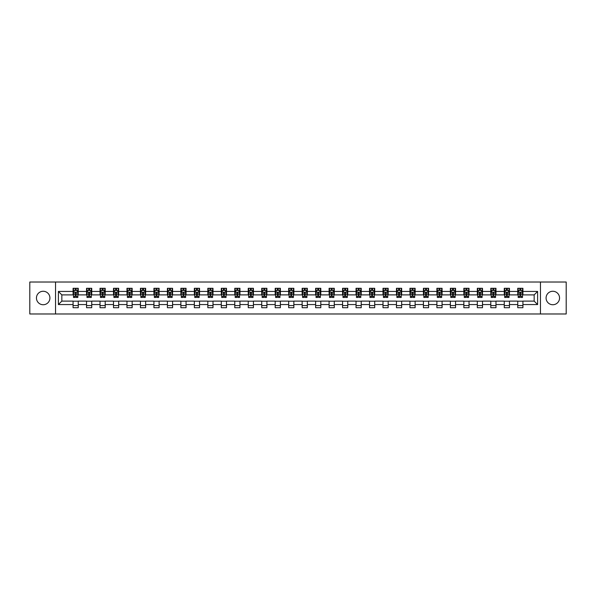 <?xml version="1.0" encoding="UTF-8"?>
<svg xmlns="http://www.w3.org/2000/svg" width="596" height="596" viewBox="0 0 596 596"><rect width="100%" height="100%" fill="white"/><g stroke="black" fill="none" stroke-linecap="round" stroke-linejoin="round"><path stroke-width="0.89" d="M552.812 291.265A6.735 6.735 0 0 0 546.078 298A6.735 6.735 0 0 0 552.812 304.735A6.735 6.735 0 0 0 559.547 298A6.735 6.735 0 0 0 552.812 291.265M43.188 291.265A6.735 6.735 0 0 0 36.453 298A6.735 6.735 0 0 0 43.188 304.735A6.735 6.735 0 0 0 49.922 298A6.735 6.735 0 0 0 43.188 291.265M540.46 313.98L566.2 313.98L566.2 282.02L540.46 282.02L540.46 313.98L55.54 313.98L55.54 282.02L29.8 282.02L29.8 313.98L55.54 313.98M540.46 282.02L55.54 282.02M522.923 291.437L522.923 288.285L517.745 288.285L517.745 291.437L509.453 291.437L509.453 288.285L504.268 288.285L504.268 291.437L495.976 291.437L495.976 288.285L490.791 288.285L490.791 291.437L482.499 291.437L482.499 288.285L477.322 288.285L477.322 291.437L469.03 291.437L469.03 288.285L463.844 288.285L463.844 291.437L455.553 291.437L455.553 288.285L450.367 288.285L450.367 291.437L442.076 291.437L442.076 288.285L436.89 288.285L436.89 291.437L428.598 291.437L428.598 288.285L423.421 288.285L423.421 291.437L415.129 291.437L415.129 288.285L409.944 288.285L409.944 291.437L401.652 291.437L401.652 288.285L396.467 288.285L396.467 291.437L388.175 291.437L388.175 288.285L382.997 288.285L382.997 291.437L374.705 291.437L374.705 288.285L369.52 288.285L369.52 291.437L361.228 291.437L361.228 288.285L356.043 288.285L356.043 291.437L347.751 291.437L347.751 288.285L342.573 288.285L342.573 291.437L334.281 291.437L334.281 288.285L329.096 288.285L329.096 291.437L320.804 291.437L320.804 288.285L315.619 288.285L315.619 291.437L307.327 291.437L307.327 288.285L302.15 288.285L302.15 291.437L293.85 291.437L293.85 288.285L288.673 288.285L288.673 291.437L280.381 291.437L280.381 288.285L275.196 288.285L275.196 291.437L266.904 291.437L266.904 288.285L261.719 288.285L261.719 291.437L253.427 291.437L253.427 288.285L248.249 288.285L248.249 291.437L239.957 291.437L239.957 288.285L234.772 288.285L234.772 291.437L226.48 291.437L226.48 288.285L221.295 288.285L221.295 291.437L213.003 291.437L213.003 288.285L207.825 288.285L207.825 291.437L199.533 291.437L199.533 288.285L194.348 288.285L194.348 291.437L186.056 291.437L186.056 288.285L180.871 288.285L180.871 291.437L172.579 291.437L172.579 288.285L167.401 288.285L167.401 291.437L159.11 291.437L159.11 288.285L153.924 288.285L153.924 291.437L145.633 291.437L145.633 288.285L140.447 288.285L140.447 291.437L132.156 291.437L132.156 288.285L126.97 288.285L126.97 291.437L118.679 291.437L118.679 288.285L113.501 288.285L113.501 291.437L105.209 291.437L105.209 288.285L100.024 288.285L100.024 291.437L91.732 291.437L91.732 288.285L86.547 288.285L86.547 291.437L78.255 291.437L78.255 288.285L73.077 288.285L73.077 291.437L58.393 291.437L58.393 304.563L61.842 301.107L73.077 301.107L73.077 307.715L78.255 307.715L78.255 301.107L86.547 301.107L86.547 307.715L91.732 307.715L91.732 301.107L100.024 301.107L100.024 307.715L105.209 307.715L105.209 301.107L113.501 301.107L113.501 307.715L118.679 307.715L118.679 301.107L126.97 301.107L126.97 307.715L132.156 307.715L132.156 301.107L140.447 301.107L140.447 307.715L145.633 307.715L145.633 301.107L153.924 301.107L153.924 307.715L159.11 307.715L159.11 301.107L167.401 301.107L167.401 307.715L172.579 307.715L172.579 301.107L180.871 301.107L180.871 307.715L186.056 307.715L186.056 301.107L194.348 301.107L194.348 307.715L199.533 307.715L199.533 301.107L207.825 301.107L207.825 307.715L213.003 307.715L213.003 301.107L221.295 301.107L221.295 307.715L226.48 307.715L226.48 301.107L234.772 301.107L234.772 307.715L239.957 307.715L239.957 301.107L248.249 301.107L248.249 307.715L253.427 307.715L253.427 301.107L261.719 301.107L261.719 307.715L266.904 307.715L266.904 301.107L275.196 301.107L275.196 307.715L280.381 307.715L280.381 301.107L288.673 301.107L288.673 307.715L293.85 307.715L293.85 301.107L302.15 301.107L302.15 307.715L307.327 307.715L307.327 301.107L315.619 301.107L315.619 307.715L320.804 307.715L320.804 301.107L329.096 301.107L329.096 307.715L334.281 307.715L334.281 301.107L342.573 301.107L342.573 307.715L347.751 307.715L347.751 301.107L356.043 301.107L356.043 307.715L361.228 307.715L361.228 301.107L369.52 301.107L369.52 307.715L374.705 307.715L374.705 301.107L382.997 301.107L382.997 307.715L388.175 307.715L388.175 301.107L396.467 301.107L396.467 307.715L401.652 307.715L401.652 301.107L409.944 301.107L409.944 307.715L415.129 307.715L415.129 301.107L423.421 301.107L423.421 307.715L428.598 307.715L428.598 301.107L436.89 301.107L436.89 307.715L442.076 307.715L442.076 301.107L450.367 301.107L450.367 307.715L455.553 307.715L455.553 301.107L463.844 301.107L463.844 307.715L469.03 307.715L469.03 301.107L477.322 301.107L477.322 307.715L482.499 307.715L482.499 301.107L490.791 301.107L490.791 307.715L495.976 307.715L495.976 301.107L504.268 301.107L504.268 307.715L509.453 307.715L509.453 301.107L517.745 301.107L517.745 307.715L522.923 307.715L522.923 301.107L534.158 301.107L534.158 294.893L522.923 294.893L522.923 291.437L537.607 291.437L537.607 304.563L522.923 304.563M517.745 304.563L509.453 304.563M504.268 304.563L495.976 304.563M490.791 304.563L482.499 304.563M477.322 304.563L469.03 304.563M463.844 304.563L455.553 304.563M450.367 304.563L442.076 304.563M436.89 304.563L428.598 304.563M423.421 304.563L415.129 304.563M409.944 304.563L401.652 304.563M396.467 304.563L388.175 304.563M382.997 304.563L374.705 304.563M369.52 304.563L361.228 304.563M356.043 304.563L347.751 304.563M342.573 304.563L334.281 304.563M329.096 304.563L320.804 304.563M315.619 304.563L307.327 304.563M302.15 304.563L293.85 304.563M288.673 304.563L280.381 304.563M275.196 304.563L266.904 304.563M261.719 304.563L253.427 304.563M248.249 304.563L239.957 304.563M234.772 304.563L226.48 304.563M221.295 304.563L213.003 304.563M207.825 304.563L199.533 304.563M194.348 304.563L186.056 304.563M180.871 304.563L172.579 304.563M167.401 304.563L159.11 304.563M153.924 304.563L145.633 304.563M140.447 304.563L132.156 304.563M126.97 304.563L118.679 304.563M113.501 304.563L105.209 304.563M100.024 304.563L91.732 304.563M86.547 304.563L78.255 304.563M73.077 304.563L58.393 304.563M517.745 291.437L517.745 294.893L509.453 294.893L509.453 291.437M504.268 291.437L504.268 294.893L495.976 294.893L495.976 291.437M490.791 291.437L490.791 294.893L482.499 294.893L482.499 291.437M477.322 291.437L477.322 294.893L469.03 294.893L469.03 291.437M463.844 291.437L463.844 294.893L455.553 294.893L455.553 291.437M450.367 291.437L450.367 294.893L442.076 294.893L442.076 291.437M436.89 291.437L436.89 294.893L428.598 294.893L428.598 291.437M423.421 291.437L423.421 294.893L415.129 294.893L415.129 291.437M409.944 291.437L409.944 294.893L401.652 294.893L401.652 291.437M396.467 291.437L396.467 294.893L388.175 294.893L388.175 291.437M382.997 291.437L382.997 294.893L374.705 294.893L374.705 291.437M369.52 291.437L369.52 294.893L361.228 294.893L361.228 291.437M356.043 291.437L356.043 294.893L347.751 294.893L347.751 291.437M342.573 291.437L342.573 294.893L334.281 294.893L334.281 291.437M329.096 291.437L329.096 294.893L320.804 294.893L320.804 291.437M315.619 291.437L315.619 294.893L307.327 294.893L307.327 291.437M302.15 291.437L302.15 294.893L293.85 294.893L293.85 291.437M288.673 291.437L288.673 294.893L280.381 294.893L280.381 291.437M275.196 291.437L275.196 294.893L266.904 294.893L266.904 291.437M261.719 291.437L261.719 294.893L253.427 294.893L253.427 291.437M248.249 291.437L248.249 294.893L239.957 294.893L239.957 291.437M234.772 291.437L234.772 294.893L226.48 294.893L226.48 291.437M221.295 291.437L221.295 294.893L213.003 294.893L213.003 291.437M207.825 291.437L207.825 294.893L199.533 294.893L199.533 291.437M194.348 291.437L194.348 294.893L186.056 294.893L186.056 291.437M180.871 291.437L180.871 294.893L172.579 294.893L172.579 291.437M167.401 291.437L167.401 294.893L159.11 294.893L159.11 291.437M153.924 291.437L153.924 294.893L145.633 294.893L145.633 291.437M140.447 291.437L140.447 294.893L132.156 294.893L132.156 291.437M126.97 291.437L126.97 294.893L118.679 294.893L118.679 291.437M113.501 291.437L113.501 294.893L105.209 294.893L105.209 291.437M100.024 291.437L100.024 294.893L91.732 294.893L91.732 291.437M86.547 291.437L86.547 294.893L78.255 294.893L78.255 291.437M73.077 291.437L73.077 294.893L61.842 294.893L58.393 291.437M61.842 294.893L61.842 301.107M537.607 304.563L534.158 301.107M534.158 294.893L537.607 291.437M73.077 290.446L73.509 290.446M75.148 290.446L76.184 290.446M77.823 290.446L78.255 290.446M73.077 294.804L73.509 294.804M75.148 294.804L76.184 294.804M77.823 294.804L78.255 294.804M73.077 301.196L78.255 301.196M73.077 305.554L78.255 305.554M86.547 301.196L91.732 301.196M86.547 305.554L91.732 305.554M86.547 290.446L86.979 290.446M88.625 290.446L89.661 290.446M91.3 290.446L91.732 290.446M86.547 294.804L86.979 294.804M88.625 294.804L89.661 294.804M91.3 294.804L91.732 294.804M100.024 301.196L105.209 301.196M100.024 305.554L105.209 305.554M100.024 290.446L100.456 290.446M102.095 290.446L103.13 290.446M104.777 290.446L105.209 290.446M100.024 294.804L100.456 294.804M102.095 294.804L103.13 294.804M104.777 294.804L105.209 294.804M113.501 301.196L118.679 301.196M113.501 305.554L118.679 305.554M113.501 290.446L113.933 290.446M115.572 290.446L116.607 290.446M118.246 290.446L118.679 290.446M113.501 294.804L113.933 294.804M115.572 294.804L116.607 294.804M118.246 294.804L118.679 294.804M126.97 301.196L132.156 301.196M126.97 305.554L132.156 305.554M126.97 290.446L127.402 290.446M129.049 290.446L130.084 290.446M131.723 290.446L132.156 290.446M126.97 294.804L127.402 294.804M129.049 294.804L130.084 294.804M131.723 294.804L132.156 294.804M140.447 301.196L145.633 301.196M140.447 305.554L145.633 305.554M140.447 290.446L140.88 290.446M142.519 290.446L143.561 290.446M145.201 290.446L145.633 290.446M140.447 294.804L140.88 294.804M142.519 294.804L143.561 294.804M145.201 294.804L145.633 294.804M153.924 301.196L159.11 301.196M153.924 305.554L159.11 305.554M153.924 290.446L154.357 290.446M155.996 290.446L157.031 290.446M158.678 290.446L159.11 290.446M153.924 294.804L154.357 294.804M155.996 294.804L157.031 294.804M158.678 294.804L159.11 294.804M167.401 301.196L172.579 301.196M167.401 305.554L172.579 305.554M167.401 290.446L167.834 290.446M169.473 290.446L170.508 290.446M172.147 290.446L172.579 290.446M167.401 294.804L167.834 294.804M169.473 294.804L170.508 294.804M172.147 294.804L172.579 294.804M180.871 301.196L186.056 301.196M180.871 305.554L186.056 305.554M180.871 290.446L181.303 290.446M182.95 290.446L183.985 290.446M185.624 290.446L186.056 290.446M180.871 294.804L181.303 294.804M182.95 294.804L183.985 294.804M185.624 294.804L186.056 294.804M194.348 301.196L199.533 301.196M194.348 305.554L199.533 305.554M194.348 290.446L194.78 290.446M196.419 290.446L197.455 290.446M199.101 290.446L199.533 290.446M194.348 294.804L194.78 294.804M196.419 294.804L197.455 294.804M199.101 294.804L199.533 294.804M207.825 301.196L213.003 301.196M207.825 305.554L213.003 305.554M207.825 290.446L208.257 290.446M209.896 290.446L210.932 290.446M212.571 290.446L213.003 290.446M207.825 294.804L208.257 294.804M209.896 294.804L210.932 294.804M212.571 294.804L213.003 294.804M221.295 301.196L226.48 301.196M221.295 305.554L226.48 305.554M221.295 290.446L221.727 290.446M223.373 290.446L224.409 290.446M226.048 290.446L226.48 290.446M221.295 294.804L221.727 294.804M223.373 294.804L224.409 294.804M226.048 294.804L226.48 294.804M234.772 301.196L239.957 301.196M234.772 305.554L239.957 305.554M234.772 290.446L235.204 290.446M236.843 290.446L237.879 290.446M239.525 290.446L239.957 290.446M234.772 294.804L235.204 294.804M236.843 294.804L237.879 294.804M239.525 294.804L239.957 294.804M248.249 301.196L253.427 301.196M248.249 305.554L253.427 305.554M248.249 290.446L248.681 290.446M250.32 290.446L251.356 290.446M252.995 290.446L253.427 290.446M248.249 294.804L248.681 294.804M250.32 294.804L251.356 294.804M252.995 294.804L253.427 294.804M261.719 301.196L266.904 301.196M261.719 305.554L266.904 305.554M261.719 290.446L262.151 290.446M263.797 290.446L264.833 290.446M266.472 290.446L266.904 290.446M261.719 294.804L262.151 294.804M263.797 294.804L264.833 294.804M266.472 294.804L266.904 294.804M275.196 301.196L280.381 301.196M275.196 305.554L280.381 305.554M275.196 290.446L275.628 290.446M277.267 290.446L278.31 290.446M279.949 290.446L280.381 290.446M275.196 294.804L275.628 294.804M277.267 294.804L278.31 294.804M279.949 294.804L280.381 294.804M288.673 301.196L293.85 301.196M288.673 305.554L293.85 305.554M288.673 290.446L289.105 290.446M290.744 290.446L291.779 290.446M293.426 290.446L293.85 290.446M288.673 294.804L289.105 294.804M290.744 294.804L291.779 294.804M293.426 294.804L293.85 294.804M302.15 301.196L307.327 301.196M302.15 305.554L307.327 305.554M302.15 290.446L302.574 290.446M304.221 290.446L305.256 290.446M306.895 290.446L307.327 290.446M302.15 294.804L302.574 294.804M304.221 294.804L305.256 294.804M306.895 294.804L307.327 294.804M315.619 301.196L320.804 301.196M315.619 305.554L320.804 305.554M315.619 290.446L316.051 290.446M317.69 290.446L318.733 290.446M320.372 290.446L320.804 290.446M315.619 294.804L316.051 294.804M317.69 294.804L318.733 294.804M320.372 294.804L320.804 294.804M329.096 301.196L334.281 301.196M329.096 305.554L334.281 305.554M329.096 290.446L329.528 290.446M331.167 290.446L332.203 290.446M333.849 290.446L334.281 290.446M329.096 294.804L329.528 294.804M331.167 294.804L332.203 294.804M333.849 294.804L334.281 294.804M342.573 301.196L347.751 301.196M342.573 305.554L347.751 305.554M342.573 290.446L343.005 290.446M344.644 290.446L345.68 290.446M347.319 290.446L347.751 290.446M342.573 294.804L343.005 294.804M344.644 294.804L345.68 294.804M347.319 294.804L347.751 294.804M356.043 301.196L361.228 301.196M356.043 305.554L361.228 305.554M356.043 290.446L356.475 290.446M358.121 290.446L359.157 290.446M360.796 290.446L361.228 290.446M356.043 294.804L356.475 294.804M358.121 294.804L359.157 294.804M360.796 294.804L361.228 294.804M369.52 301.196L374.705 301.196M369.52 305.554L374.705 305.554M369.52 290.446L369.952 290.446M371.591 290.446L372.627 290.446M374.273 290.446L374.705 290.446M369.52 294.804L369.952 294.804M371.591 294.804L372.627 294.804M374.273 294.804L374.705 294.804M382.997 301.196L388.175 301.196M382.997 305.554L388.175 305.554M382.997 290.446L383.429 290.446M385.068 290.446L386.104 290.446M387.743 290.446L388.175 290.446M382.997 294.804L383.429 294.804M385.068 294.804L386.104 294.804M387.743 294.804L388.175 294.804M396.467 301.196L401.652 301.196M396.467 305.554L401.652 305.554M396.467 290.446L396.899 290.446M398.545 290.446L399.581 290.446M401.22 290.446L401.652 290.446M396.467 294.804L396.899 294.804M398.545 294.804L399.581 294.804M401.22 294.804L401.652 294.804M409.944 301.196L415.129 301.196M409.944 305.554L415.129 305.554M409.944 290.446L410.376 290.446M412.015 290.446L413.05 290.446M414.697 290.446L415.129 290.446M409.944 294.804L410.376 294.804M412.015 294.804L413.05 294.804M414.697 294.804L415.129 294.804M423.421 301.196L428.598 301.196M423.421 305.554L428.598 305.554M423.421 290.446L423.853 290.446M425.492 290.446L426.527 290.446M428.166 290.446L428.598 290.446M423.421 294.804L423.853 294.804M425.492 294.804L426.527 294.804M428.166 294.804L428.598 294.804M436.89 301.196L442.076 301.196M436.89 305.554L442.076 305.554M436.89 290.446L437.322 290.446M438.969 290.446L440.004 290.446M441.643 290.446L442.076 290.446M436.89 294.804L437.322 294.804M438.969 294.804L440.004 294.804M441.643 294.804L442.076 294.804M450.367 301.196L455.553 301.196M450.367 305.554L455.553 305.554M450.367 290.446L450.8 290.446M452.438 290.446L453.482 290.446M455.12 290.446L455.553 290.446M450.367 294.804L450.8 294.804M452.438 294.804L453.482 294.804M455.12 294.804L455.553 294.804M463.844 301.196L469.03 301.196M463.844 305.554L469.03 305.554M463.844 290.446L464.277 290.446M465.916 290.446L466.951 290.446M468.598 290.446L469.03 290.446M463.844 294.804L464.277 294.804M465.916 294.804L466.951 294.804M468.598 294.804L469.03 294.804M477.322 301.196L482.499 301.196M477.322 305.554L482.499 305.554M477.322 290.446L477.754 290.446M479.393 290.446L480.428 290.446M482.067 290.446L482.499 290.446M477.322 294.804L477.754 294.804M479.393 294.804L480.428 294.804M482.067 294.804L482.499 294.804M490.791 301.196L495.976 301.196M490.791 305.554L495.976 305.554M490.791 290.446L491.223 290.446M492.87 290.446L493.905 290.446M495.544 290.446L495.976 290.446M490.791 294.804L491.223 294.804M492.87 294.804L493.905 294.804M495.544 294.804L495.976 294.804M504.268 301.196L509.453 301.196M504.268 305.554L509.453 305.554M504.268 290.446L504.7 290.446M506.339 290.446L507.375 290.446M509.021 290.446L509.453 290.446M504.268 294.804L504.7 294.804M506.339 294.804L507.375 294.804M509.021 294.804L509.453 294.804M517.745 301.196L522.923 301.196M517.745 305.554L522.923 305.554M517.745 290.446L518.177 290.446M519.816 290.446L520.852 290.446M522.491 290.446L522.923 290.446M517.745 294.804L518.177 294.804M519.816 294.804L520.852 294.804M522.491 294.804L522.923 294.804M76.184 289.403L75.148 289.403M77.823 296.398L76.184 296.398L76.184 297.478L77.823 297.478L77.823 292.211L76.959 290.483L74.373 290.483L73.509 292.211L73.509 297.478L75.148 297.478L75.148 296.398L73.509 296.398M73.509 292.211L73.509 288.285M77.823 292.211L77.823 288.285M75.148 290.483L75.148 288.285M76.184 288.285L76.184 290.483M76.184 296.398L76.184 292.86L75.148 292.86L75.148 296.398M89.661 289.403L88.625 289.403M91.3 296.398L89.661 296.398L89.661 297.478L91.3 297.478L91.3 292.211L90.436 290.483L87.843 290.483L86.979 292.211L86.979 297.478L88.625 297.478L88.625 296.398L86.979 296.398M86.979 292.211L86.979 288.285M91.3 292.211L91.3 288.285M88.625 290.483L88.625 288.285M89.661 288.285L89.661 290.483M89.661 296.398L89.661 292.86L88.625 292.86L88.625 296.398M103.13 289.403L102.095 289.403M104.777 296.398L103.13 296.398L103.13 297.478L104.777 297.478L104.777 292.211L103.913 290.483L101.32 290.483L100.456 292.211L100.456 297.478L102.095 297.478L102.095 296.398L100.456 296.398M100.456 292.211L100.456 288.285M104.777 292.211L104.777 288.285M102.095 290.483L102.095 288.285M103.13 288.285L103.13 290.483M103.13 296.398L103.13 292.86L102.095 292.86L102.095 296.398M116.607 289.403L115.572 289.403M118.246 296.398L116.607 296.398L116.607 297.478L118.246 297.478L118.246 292.211L117.39 290.483L114.797 290.483L113.933 292.211L113.933 297.478L115.572 297.478L115.572 296.398L113.933 296.398M113.933 292.211L113.933 288.285M118.246 292.211L118.246 288.285M115.572 290.483L115.572 288.285M116.607 288.285L116.607 290.483M116.607 296.398L116.607 292.86L115.572 292.86L115.572 296.398M130.084 289.403L129.049 289.403M131.723 296.398L130.084 296.398L130.084 297.478L131.723 297.478L131.723 292.211L130.859 290.483L128.267 290.483L127.402 292.211L127.402 297.478L129.049 297.478L129.049 296.398L127.402 296.398M127.402 292.211L127.402 288.285M131.723 292.211L131.723 288.285M129.049 290.483L129.049 288.285M130.084 288.285L130.084 290.483M130.084 296.398L130.084 292.86L129.049 292.86L129.049 296.398M143.561 289.403L142.519 289.403M145.201 296.398L143.561 296.398L143.561 297.478L145.201 297.478L145.201 292.211L144.336 290.483L141.744 290.483L140.88 292.211L140.88 297.478L142.519 297.478L142.519 296.398L140.88 296.398M140.88 292.211L140.88 288.285M145.201 292.211L145.201 288.285M142.519 290.483L142.519 288.285M143.561 288.285L143.561 290.483M143.561 296.398L143.561 292.86L142.519 292.86L142.519 296.398M157.031 289.403L155.996 289.403M158.678 296.398L157.031 296.398L157.031 297.478L158.678 297.478L158.678 292.211L157.813 290.483L155.221 290.483L154.357 292.211L154.357 297.478L155.996 297.478L155.996 296.398L154.357 296.398M154.357 292.211L154.357 288.285M158.678 292.211L158.678 288.285M155.996 290.483L155.996 288.285M157.031 288.285L157.031 290.483M157.031 296.398L157.031 292.86L155.996 292.86L155.996 296.398M170.508 289.403L169.473 289.403M172.147 296.398L170.508 296.398L170.508 297.478L172.147 297.478L172.147 292.211L171.283 290.483L168.69 290.483L167.834 292.211L167.834 297.478L169.473 297.478L169.473 296.398L167.834 296.398M167.834 292.211L167.834 288.285M172.147 292.211L172.147 288.285M169.473 290.483L169.473 288.285M170.508 288.285L170.508 290.483M170.508 296.398L170.508 292.86L169.473 292.86L169.473 296.398M183.985 289.403L182.95 289.403M185.624 296.398L183.985 296.398L183.985 297.478L185.624 297.478L185.624 292.211L184.76 290.483L182.167 290.483L181.303 292.211L181.303 297.478L182.95 297.478L182.95 296.398L181.303 296.398M181.303 292.211L181.303 288.285M185.624 292.211L185.624 288.285M182.95 290.483L182.95 288.285M183.985 288.285L183.985 290.483M183.985 296.398L183.985 292.86L182.95 292.86L182.95 296.398M197.455 289.403L196.419 289.403M199.101 296.398L197.455 296.398L197.455 297.478L199.101 297.478L199.101 292.211L198.237 290.483L195.644 290.483L194.78 292.211L194.78 297.478L196.419 297.478L196.419 296.398L194.78 296.398M194.78 292.211L194.78 288.285M199.101 292.211L199.101 288.285M196.419 290.483L196.419 288.285M197.455 288.285L197.455 290.483M197.455 296.398L197.455 292.86L196.419 292.86L196.419 296.398M210.932 289.403L209.896 289.403M212.571 296.398L210.932 296.398L210.932 297.478L212.571 297.478L212.571 292.211L211.707 290.483L209.121 290.483L208.257 292.211L208.257 297.478L209.896 297.478L209.896 296.398L208.257 296.398M208.257 292.211L208.257 288.285M212.571 292.211L212.571 288.285M209.896 290.483L209.896 288.285M210.932 288.285L210.932 290.483M210.932 296.398L210.932 292.86L209.896 292.86L209.896 296.398M224.409 289.403L223.373 289.403M226.048 296.398L224.409 296.398L224.409 297.478L226.048 297.478L226.048 292.211L225.184 290.483L222.591 290.483L221.727 292.211L221.727 297.478L223.373 297.478L223.373 296.398L221.727 296.398M221.727 292.211L221.727 288.285M226.048 292.211L226.048 288.285M223.373 290.483L223.373 288.285M224.409 288.285L224.409 290.483M224.409 296.398L224.409 292.86L223.373 292.86L223.373 296.398M237.879 289.403L236.843 289.403M239.525 296.398L237.879 296.398L237.879 297.478L239.525 297.478L239.525 292.211L238.661 290.483L236.068 290.483L235.204 292.211L235.204 297.478L236.843 297.478L236.843 296.398L235.204 296.398M235.204 292.211L235.204 288.285M239.525 292.211L239.525 288.285M236.843 290.483L236.843 288.285M237.879 288.285L237.879 290.483M237.879 296.398L237.879 292.86L236.843 292.86L236.843 296.398M251.356 289.403L250.32 289.403M252.995 296.398L251.356 296.398L251.356 297.478L252.995 297.478L252.995 292.211L252.13 290.483L249.545 290.483L248.681 292.211L248.681 297.478L250.32 297.478L250.32 296.398L248.681 296.398M248.681 292.211L248.681 288.285M252.995 292.211L252.995 288.285M250.32 290.483L250.32 288.285M251.356 288.285L251.356 290.483M251.356 296.398L251.356 292.86L250.32 292.86L250.32 296.398M264.833 289.403L263.797 289.403M266.472 296.398L264.833 296.398L264.833 297.478L266.472 297.478L266.472 292.211L265.607 290.483L263.015 290.483L262.151 292.211L262.151 297.478L263.797 297.478L263.797 296.398L262.151 296.398M262.151 292.211L262.151 288.285M266.472 292.211L266.472 288.285M263.797 290.483L263.797 288.285M264.833 288.285L264.833 290.483M264.833 296.398L264.833 292.86L263.797 292.86L263.797 296.398M278.31 289.403L277.267 289.403M279.949 296.398L278.31 296.398L278.31 297.478L279.949 297.478L279.949 292.211L279.084 290.483L276.492 290.483L275.628 292.211L275.628 297.478L277.267 297.478L277.267 296.398L275.628 296.398M275.628 292.211L275.628 288.285M279.949 292.211L279.949 288.285M277.267 290.483L277.267 288.285M278.31 288.285L278.31 290.483M278.31 296.398L278.31 292.86L277.267 292.86L277.267 296.398M291.779 289.403L290.744 289.403M293.426 296.398L291.779 296.398L291.779 297.478L293.426 297.478L293.426 292.211L292.561 290.483L289.969 290.483L289.105 292.211L289.105 297.478L290.744 297.478L290.744 296.398L289.105 296.398M289.105 292.211L289.105 288.285M293.426 292.211L293.426 288.285M290.744 290.483L290.744 288.285M291.779 288.285L291.779 290.483M291.779 296.398L291.779 292.86L290.744 292.86L290.744 296.398M305.256 289.403L304.221 289.403M306.895 296.398L305.256 296.398L305.256 297.478L306.895 297.478L306.895 292.211L306.031 290.483L303.439 290.483L302.574 292.211L302.574 297.478L304.221 297.478L304.221 296.398L302.574 296.398M302.574 292.211L302.574 288.285M306.895 292.211L306.895 288.285M304.221 290.483L304.221 288.285M305.256 288.285L305.256 290.483M305.256 296.398L305.256 292.86L304.221 292.86L304.221 296.398M318.733 289.403L317.69 289.403M320.372 296.398L318.733 296.398L318.733 297.478L320.372 297.478L320.372 292.211L319.508 290.483L316.916 290.483L316.051 292.211L316.051 297.478L317.69 297.478L317.69 296.398L316.051 296.398M316.051 292.211L316.051 288.285M320.372 292.211L320.372 288.285M317.69 290.483L317.69 288.285M318.733 288.285L318.733 290.483M318.733 296.398L318.733 292.86L317.69 292.86L317.69 296.398M332.203 289.403L331.167 289.403M333.849 296.398L332.203 296.398L332.203 297.478L333.849 297.478L333.849 292.211L332.985 290.483L330.393 290.483L329.528 292.211L329.528 297.478L331.167 297.478L331.167 296.398L329.528 296.398M329.528 292.211L329.528 288.285M333.849 292.211L333.849 288.285M331.167 290.483L331.167 288.285M332.203 288.285L332.203 290.483M332.203 296.398L332.203 292.86L331.167 292.86L331.167 296.398M345.68 289.403L344.644 289.403M347.319 296.398L345.68 296.398L345.68 297.478L347.319 297.478L347.319 292.211L346.455 290.483L343.87 290.483L343.005 292.211L343.005 297.478L344.644 297.478L344.644 296.398L343.005 296.398M343.005 292.211L343.005 288.285M347.319 292.211L347.319 288.285M344.644 290.483L344.644 288.285M345.68 288.285L345.68 290.483M345.68 296.398L345.68 292.86L344.644 292.86L344.644 296.398M359.157 289.403L358.121 289.403M360.796 296.398L359.157 296.398L359.157 297.478L360.796 297.478L360.796 292.211L359.932 290.483L357.339 290.483L356.475 292.211L356.475 297.478L358.121 297.478L358.121 296.398L356.475 296.398M356.475 292.211L356.475 288.285M360.796 292.211L360.796 288.285M358.121 290.483L358.121 288.285M359.157 288.285L359.157 290.483M359.157 296.398L359.157 292.86L358.121 292.86L358.121 296.398M372.627 289.403L371.591 289.403M374.273 296.398L372.627 296.398L372.627 297.478L374.273 297.478L374.273 292.211L373.409 290.483L370.816 290.483L369.952 292.211L369.952 297.478L371.591 297.478L371.591 296.398L369.952 296.398M369.952 292.211L369.952 288.285M374.273 292.211L374.273 288.285M371.591 290.483L371.591 288.285M372.627 288.285L372.627 290.483M372.627 296.398L372.627 292.86L371.591 292.86L371.591 296.398M386.104 289.403L385.068 289.403M387.743 296.398L386.104 296.398L386.104 297.478L387.743 297.478L387.743 292.211L386.878 290.483L384.293 290.483L383.429 292.211L383.429 297.478L385.068 297.478L385.068 296.398L383.429 296.398M383.429 292.211L383.429 288.285M387.743 292.211L387.743 288.285M385.068 290.483L385.068 288.285M386.104 288.285L386.104 290.483M386.104 296.398L386.104 292.86L385.068 292.86L385.068 296.398M399.581 289.403L398.545 289.403M401.22 296.398L399.581 296.398L399.581 297.478L401.22 297.478L401.22 292.211L400.356 290.483L397.763 290.483L396.899 292.211L396.899 297.478L398.545 297.478L398.545 296.398L396.899 296.398M396.899 292.211L396.899 288.285M401.22 292.211L401.22 288.285M398.545 290.483L398.545 288.285M399.581 288.285L399.581 290.483M399.581 296.398L399.581 292.86L398.545 292.86L398.545 296.398M413.05 289.403L412.015 289.403M414.697 296.398L413.05 296.398L413.05 297.478L414.697 297.478L414.697 292.211L413.833 290.483L411.24 290.483L410.376 292.211L410.376 297.478L412.015 297.478L412.015 296.398L410.376 296.398M410.376 292.211L410.376 288.285M414.697 292.211L414.697 288.285M412.015 290.483L412.015 288.285M413.05 288.285L413.05 290.483M413.05 296.398L413.05 292.86L412.015 292.86L412.015 296.398M426.527 289.403L425.492 289.403M428.166 296.398L426.527 296.398L426.527 297.478L428.166 297.478L428.166 292.211L427.31 290.483L424.717 290.483L423.853 292.211L423.853 297.478L425.492 297.478L425.492 296.398L423.853 296.398M423.853 292.211L423.853 288.285M428.166 292.211L428.166 288.285M425.492 290.483L425.492 288.285M426.527 288.285L426.527 290.483M426.527 296.398L426.527 292.86L425.492 292.86L425.492 296.398M440.004 289.403L438.969 289.403M441.643 296.398L440.004 296.398L440.004 297.478L441.643 297.478L441.643 292.211L440.779 290.483L438.187 290.483L437.322 292.211L437.322 297.478L438.969 297.478L438.969 296.398L437.322 296.398M437.322 292.211L437.322 288.285M441.643 292.211L441.643 288.285M438.969 290.483L438.969 288.285M440.004 288.285L440.004 290.483M440.004 296.398L440.004 292.86L438.969 292.86L438.969 296.398M453.482 289.403L452.438 289.403M455.12 296.398L453.482 296.398L453.482 297.478L455.12 297.478L455.12 292.211L454.256 290.483L451.664 290.483L450.8 292.211L450.8 297.478L452.438 297.478L452.438 296.398L450.8 296.398M450.8 292.211L450.8 288.285M455.12 292.211L455.12 288.285M452.438 290.483L452.438 288.285M453.482 288.285L453.482 290.483M453.482 296.398L453.482 292.86L452.438 292.86L452.438 296.398M466.951 289.403L465.916 289.403M468.598 296.398L466.951 296.398L466.951 297.478L468.598 297.478L468.598 292.211L467.733 290.483L465.141 290.483L464.277 292.211L464.277 297.478L465.916 297.478L465.916 296.398L464.277 296.398M464.277 292.211L464.277 288.285M468.598 292.211L468.598 288.285M465.916 290.483L465.916 288.285M466.951 288.285L466.951 290.483M466.951 296.398L466.951 292.86L465.916 292.86L465.916 296.398M480.428 289.403L479.393 289.403M482.067 296.398L480.428 296.398L480.428 297.478L482.067 297.478L482.067 292.211L481.203 290.483L478.61 290.483L477.754 292.211L477.754 297.478L479.393 297.478L479.393 296.398L477.754 296.398M477.754 292.211L477.754 288.285M482.067 292.211L482.067 288.285M479.393 290.483L479.393 288.285M480.428 288.285L480.428 290.483M480.428 296.398L480.428 292.86L479.393 292.86L479.393 296.398M493.905 289.403L492.87 289.403M495.544 296.398L493.905 296.398L493.905 297.478L495.544 297.478L495.544 292.211L494.68 290.483L492.087 290.483L491.223 292.211L491.223 297.478L492.87 297.478L492.87 296.398L491.223 296.398M491.223 292.211L491.223 288.285M495.544 292.211L495.544 288.285M492.87 290.483L492.87 288.285M493.905 288.285L493.905 290.483M493.905 296.398L493.905 292.86L492.87 292.86L492.87 296.398M507.375 289.403L506.339 289.403M509.021 296.398L507.375 296.398L507.375 297.478L509.021 297.478L509.021 292.211L508.157 290.483L505.564 290.483L504.7 292.211L504.7 297.478L506.339 297.478L506.339 296.398L504.7 296.398M504.7 292.211L504.7 288.285M509.021 292.211L509.021 288.285M506.339 290.483L506.339 288.285M507.375 288.285L507.375 290.483M507.375 296.398L507.375 292.86L506.339 292.86L506.339 296.398M520.852 289.403L519.816 289.403M522.491 296.398L520.852 296.398L520.852 297.478L522.491 297.478L522.491 292.211L521.627 290.483L519.042 290.483L518.177 292.211L518.177 297.478L519.816 297.478L519.816 296.398L518.177 296.398M518.177 292.211L518.177 288.285M522.491 292.211L522.491 288.285M519.816 290.483L519.816 288.285M520.852 288.285L520.852 290.483M520.852 296.398L520.852 292.86L519.816 292.86L519.816 296.398M77.8 292.167L73.532 292.167M73.509 290.587L74.321 290.587M77.011 290.587L77.823 290.587M75.148 294.081L73.509 294.081M77.823 294.081L76.184 294.081M76.184 289.954L75.148 289.954M91.277 292.167L87.001 292.167M86.979 290.587L87.791 290.587M90.488 290.587L91.3 290.587M88.625 294.081L86.979 294.081M91.3 294.081L89.661 294.081M89.661 289.954L88.625 289.954M104.754 292.167L100.478 292.167M100.456 290.587L101.268 290.587M103.965 290.587L104.777 290.587M102.095 294.081L100.456 294.081M104.777 294.081L103.13 294.081M103.13 289.954L102.095 289.954M118.231 292.167L113.955 292.167M113.933 290.587L114.745 290.587M117.434 290.587L118.246 290.587M115.572 294.081L113.933 294.081M118.246 294.081L116.607 294.081M116.607 289.954L115.572 289.954M131.701 292.167L127.425 292.167M127.402 290.587L128.214 290.587M130.911 290.587L131.723 290.587M129.049 294.081L127.402 294.081M131.723 294.081L130.084 294.081M130.084 289.954L129.049 289.954M145.178 292.167L140.902 292.167M140.88 290.587L141.692 290.587M144.388 290.587L145.201 290.587M142.519 294.081L140.88 294.081M145.201 294.081L143.561 294.081M143.561 289.954L142.519 289.954M158.655 292.167L154.379 292.167M154.357 290.587L155.169 290.587M157.865 290.587L158.678 290.587M155.996 294.081L154.357 294.081M158.678 294.081L157.031 294.081M157.031 289.954L155.996 289.954M172.125 292.167L167.849 292.167M167.834 290.587L168.646 290.587M171.335 290.587L172.147 290.587M169.473 294.081L167.834 294.081M172.147 294.081L170.508 294.081M170.508 289.954L169.473 289.954M185.602 292.167L181.326 292.167M181.303 290.587L182.115 290.587M184.812 290.587L185.624 290.587M182.95 294.081L181.303 294.081M185.624 294.081L183.985 294.081M183.985 289.954L182.95 289.954M199.079 292.167L194.803 292.167M194.78 290.587L195.592 290.587M198.289 290.587L199.101 290.587M196.419 294.081L194.78 294.081M199.101 294.081L197.455 294.081M197.455 289.954L196.419 289.954M212.549 292.167L208.28 292.167M208.257 290.587L209.069 290.587M211.759 290.587L212.571 290.587M209.896 294.081L208.257 294.081M212.571 294.081L210.932 294.081M210.932 289.954L209.896 289.954M226.026 292.167L221.749 292.167M221.727 290.587L222.539 290.587M225.236 290.587L226.048 290.587M223.373 294.081L221.727 294.081M226.048 294.081L224.409 294.081M224.409 289.954L223.373 289.954M239.503 292.167L235.226 292.167M235.204 290.587L236.016 290.587M238.713 290.587L239.525 290.587M236.843 294.081L235.204 294.081M239.525 294.081L237.879 294.081M237.879 289.954L236.843 289.954M252.98 292.167L248.703 292.167M248.681 290.587L249.493 290.587M252.183 290.587L252.995 290.587M250.32 294.081L248.681 294.081M252.995 294.081L251.356 294.081M251.356 289.954L250.32 289.954M266.449 292.167L262.173 292.167M262.151 290.587L262.963 290.587M265.66 290.587L266.472 290.587M263.797 294.081L262.151 294.081M266.472 294.081L264.833 294.081M264.833 289.954L263.797 289.954M279.926 292.167L275.65 292.167M275.628 290.587L276.44 290.587M279.137 290.587L279.949 290.587M277.267 294.081L275.628 294.081M279.949 294.081L278.31 294.081M278.31 289.954L277.267 289.954M293.403 292.167L289.127 292.167M289.105 290.587L289.917 290.587M292.614 290.587L293.426 290.587M290.744 294.081L289.105 294.081M293.426 294.081L291.779 294.081M291.779 289.954L290.744 289.954M306.873 292.167L302.597 292.167M302.574 290.587L303.386 290.587M306.083 290.587L306.895 290.587M304.221 294.081L302.574 294.081M306.895 294.081L305.256 294.081M305.256 289.954L304.221 289.954M320.35 292.167L316.074 292.167M316.051 290.587L316.863 290.587M319.56 290.587L320.372 290.587M317.69 294.081L316.051 294.081M320.372 294.081L318.733 294.081M318.733 289.954L317.69 289.954M333.827 292.167L329.551 292.167M329.528 290.587L330.34 290.587M333.037 290.587L333.849 290.587M331.167 294.081L329.528 294.081M333.849 294.081L332.203 294.081M332.203 289.954L331.167 289.954M347.297 292.167L343.02 292.167M343.005 290.587L343.817 290.587M346.507 290.587L347.319 290.587M344.644 294.081L343.005 294.081M347.319 294.081L345.68 294.081M345.68 289.954L344.644 289.954M360.774 292.167L356.497 292.167M356.475 290.587L357.287 290.587M359.984 290.587L360.796 290.587M358.121 294.081L356.475 294.081M360.796 294.081L359.157 294.081M359.157 289.954L358.121 289.954M374.251 292.167L369.974 292.167M369.952 290.587L370.764 290.587M373.461 290.587L374.273 290.587M371.591 294.081L369.952 294.081M374.273 294.081L372.627 294.081M372.627 289.954L371.591 289.954M387.72 292.167L383.452 292.167M383.429 290.587L384.241 290.587M386.931 290.587L387.743 290.587M385.068 294.081L383.429 294.081M387.743 294.081L386.104 294.081M386.104 289.954L385.068 289.954M401.197 292.167L396.921 292.167M396.899 290.587L397.711 290.587M400.408 290.587L401.22 290.587M398.545 294.081L396.899 294.081M401.22 294.081L399.581 294.081M399.581 289.954L398.545 289.954M414.674 292.167L410.398 292.167M410.376 290.587L411.188 290.587M413.885 290.587L414.697 290.587M412.015 294.081L410.376 294.081M414.697 294.081L413.05 294.081M413.05 289.954L412.015 289.954M428.152 292.167L423.875 292.167M423.853 290.587L424.665 290.587M427.354 290.587L428.166 290.587M425.492 294.081L423.853 294.081M428.166 294.081L426.527 294.081M426.527 289.954L425.492 289.954M441.621 292.167L437.345 292.167M437.322 290.587L438.135 290.587M440.831 290.587L441.643 290.587M438.969 294.081L437.322 294.081M441.643 294.081L440.004 294.081M440.004 289.954L438.969 289.954M455.098 292.167L450.822 292.167M450.8 290.587L451.612 290.587M454.308 290.587L455.12 290.587M452.438 294.081L450.8 294.081M455.12 294.081L453.482 294.081M453.482 289.954L452.438 289.954M468.575 292.167L464.299 292.167M464.277 290.587L465.089 290.587M467.785 290.587L468.598 290.587M465.916 294.081L464.277 294.081M468.598 294.081L466.951 294.081M466.951 289.954L465.916 289.954M482.045 292.167L477.768 292.167M477.754 290.587L478.566 290.587M481.255 290.587L482.067 290.587M479.393 294.081L477.754 294.081M482.067 294.081L480.428 294.081M480.428 289.954L479.393 289.954M495.522 292.167L491.246 292.167M491.223 290.587L492.035 290.587M494.732 290.587L495.544 290.587M492.87 294.081L491.223 294.081M495.544 294.081L493.905 294.081M493.905 289.954L492.87 289.954M508.999 292.167L504.723 292.167M504.7 290.587L505.512 290.587M508.209 290.587L509.021 290.587M506.339 294.081L504.7 294.081M509.021 294.081L507.375 294.081M507.375 289.954L506.339 289.954M522.468 292.167L518.2 292.167M518.177 290.587L518.989 290.587M521.679 290.587L522.491 290.587M519.816 294.081L518.177 294.081M522.491 294.081L520.852 294.081M520.852 289.954L519.816 289.954"/></g></svg>
